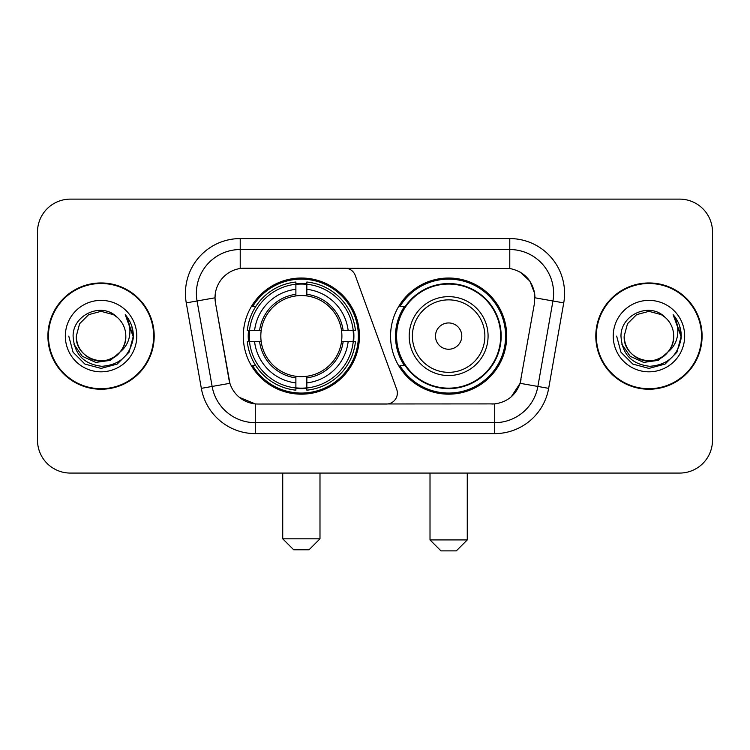 <?xml version="1.0" encoding="UTF-8"?>
<svg xmlns="http://www.w3.org/2000/svg" width="750" height="750" viewBox="0 0 750 750"><rect width="100%" height="100%" fill="white"/><g stroke="black" fill="none" stroke-linecap="round" stroke-linejoin="round"><path stroke-width="1.12" d="M240.216 238.575L240.216 268.491L344.934 268.163A10.959 10.959 0 0 1 355.228 275.372L396.703 389.334A10.959 10.959 0 0 1 386.409 404.034L258.131 404.034A29.587 29.587 0 0 1 228.994 379.594L215.466 302.887L229.903 383.316L212.128 386.447L197.053 300.975A43.828 43.828 0 0 1 240.216 249.534L509.784 249.534A43.828 43.828 0 0 1 552.947 300.975L537.872 386.447A43.828 43.828 0 0 1 494.709 422.662L255.291 422.662A43.828 43.828 0 0 1 212.128 386.447L201.337 388.35L186.263 302.878A54.787 54.787 0 0 1 240.216 238.575L509.784 238.575L509.784 268.491C523.509 271.35 531.797 279.637 534.656 293.363L534.534 302.887L520.097 383.316C515.775 395.231 507.309 402.094 494.709 403.903L258.131 404.034M243.291 336.103A58.078 58.078 0 0 0 301.359 394.172A58.078 58.078 0 0 0 359.438 336.103A58.078 58.078 0 0 0 301.359 278.025A58.078 58.078 0 0 0 243.291 336.103M509.784 268.491L244.603 268.163A29.587 29.587 0 0 0 215.466 302.887L215.016 297.806L197.053 300.975A43.828 43.828 0 0 1 196.387 293.363M248.503 341.578A53.147 53.147 0 0 1 248.503 330.619M404.484 365.681A53.147 53.147 0 0 1 404.484 306.516M506.709 336.103A58.078 58.078 0 0 1 448.641 394.172A58.078 58.078 0 0 1 390.562 336.103A58.078 58.078 0 0 1 448.641 278.025A58.078 58.078 0 0 1 506.709 336.103M47.906 336.103A53.147 53.147 0 0 0 101.053 389.241A53.147 53.147 0 0 0 154.2 336.103A53.147 53.147 0 0 0 101.053 282.956A53.147 53.147 0 0 0 47.906 336.103M595.8 336.103A53.147 53.147 0 0 0 648.947 389.241A53.147 53.147 0 0 0 702.094 336.103A53.147 53.147 0 0 0 648.947 282.956A53.147 53.147 0 0 0 595.8 336.103M215.016 297.75L215.344 293.363M509.784 238.575A54.787 54.787 0 0 1 563.738 302.878L548.663 388.35A54.787 54.787 0 0 1 494.709 433.622L255.291 433.622L255.291 403.903L239.494 397.434M520.2 272.128L529.866 281.119L534.656 293.363L534.984 297.806L563.738 302.878M494.709 433.622L494.709 403.903L491.869 404.034M552.947 300.975L537.872 386.447L520.097 383.316L511.266 396.797M521.006 379.594L520.828 380.522M229.172 380.522L228.994 379.594M712.5 232.003A32.869 32.869 0 0 0 679.631 199.125L70.369 199.125A32.869 32.869 0 0 0 37.5 232.003L37.5 440.203A32.869 32.869 0 0 0 70.369 473.072L679.631 473.072A32.869 32.869 0 0 0 712.5 440.203L712.5 232.003L712.5 440.203M37.5 232.003L37.5 440.203M679.631 199.125L70.369 199.125M70.369 473.072L679.631 473.072M153.656 336.103A52.594 52.594 0 0 0 101.053 283.5A52.594 52.594 0 0 0 48.459 336.103A52.594 52.594 0 0 0 101.053 388.697A52.594 52.594 0 0 0 153.656 336.103M121.612 350.681L110.428 360.356L95.775 362.4L82.294 356.297L73.866 344.128M125.822 336.103C126.666 354.413 104.109 367.434 88.669 357.544C80.756 352.584 76.622 345.441 76.294 336.103L79.612 323.719L88.669 314.653L101.053 311.334L113.438 314.653L117.281 317.391C102.084 301.462 72.825 314.578 73.097 336.103C74.212 354.188 83.794 364.247 101.85 366.291C119.634 365.006 130.116 355.556 133.303 337.959L133.35 336.103C133.256 327.975 130.556 320.841 125.241 314.7C129.281 321.328 130.706 328.463 129.516 336.103C128.353 342.6 125.194 347.897 120.028 352.013A24.769 24.769 0 0 0 125.822 336.103C125.484 345.441 121.359 352.584 113.438 357.544C98.006 367.434 75.45 354.413 76.294 336.103L79.612 323.719L88.669 314.653L101.053 311.334L113.438 314.653L117.281 317.391L113.438 314.653L101.053 311.334L88.669 314.653L79.612 323.719L76.294 336.103C76.622 345.441 80.756 352.584 88.669 357.544C104.109 367.434 126.666 354.413 125.822 336.103A24.769 24.769 0 0 0 117.281 317.391M120.028 352.013C106.884 369.778 75 358.416 76.294 336.103M65.334 336.103A35.719 35.719 0 0 0 101.053 371.822A35.719 35.719 0 0 0 136.781 336.103A35.719 35.719 0 0 0 101.053 300.375A35.719 35.719 0 0 0 65.334 336.103M125.241 314.7L133.341 337.041L131.831 326.316L133.341 337.041L131.831 326.316L133.341 337.041L125.484 314.972L133.341 337.041L125.484 314.972L133.35 336.103L129.028 352.247L117.206 364.069L101.053 368.4L84.909 364.069L73.087 352.247L68.756 336.103M125.484 314.972L133.341 337.059M701.541 336.103A52.594 52.594 0 0 0 648.947 283.5A52.594 52.594 0 0 0 596.344 336.103A52.594 52.594 0 0 0 648.947 388.697A52.594 52.594 0 0 0 701.541 336.103M669.497 350.681L658.312 360.356L643.669 362.4L630.178 356.297L621.759 344.128M673.706 336.103C674.55 354.413 651.994 367.434 636.562 357.544C628.641 352.584 624.516 345.441 624.178 336.103L627.497 323.719L636.562 314.653L648.947 311.334L661.331 314.653L665.166 317.391C649.969 301.462 620.709 314.578 620.981 336.103C622.097 354.188 631.688 364.247 649.744 366.291C667.519 365.006 678 355.556 681.188 337.959L681.244 336.103C681.15 327.975 678.45 320.841 673.134 314.7C677.175 321.328 678.6 328.463 677.4 336.103C676.247 342.6 673.088 347.897 667.922 352.013A24.769 24.769 0 0 0 673.706 336.103C673.378 345.441 669.244 352.584 661.331 357.544C645.891 367.434 623.334 354.413 624.178 336.103L627.497 323.719L636.562 314.653L648.947 311.334L661.331 314.653L665.166 317.391L661.331 314.653L648.947 311.334L636.562 314.653L627.497 323.719L624.178 336.103C624.516 345.441 628.641 352.584 636.562 357.544C651.994 367.434 674.55 354.413 673.706 336.103A24.769 24.769 0 0 0 665.166 317.391M667.922 352.013C654.778 369.778 622.894 358.416 624.178 336.103M613.219 336.103A35.719 35.719 0 0 0 648.947 371.822A35.719 35.719 0 0 0 684.666 336.103A35.719 35.719 0 0 0 648.947 300.375A35.719 35.719 0 0 0 613.219 336.103M673.134 314.7L681.225 337.041L679.725 326.316L681.225 337.041L679.725 326.316L681.225 337.041L673.378 314.972L681.225 337.041L673.378 314.972L681.244 336.103L676.912 352.247L665.091 364.069L648.947 368.4L632.794 364.069L620.972 352.247L616.65 336.103M673.378 314.972L681.225 337.059M309.037 549.778L293.691 549.778L282.731 538.819L319.988 538.819L309.037 549.778M306.844 387.975L306.844 390.178A54.347 54.347 0 0 0 355.434 341.578L353.231 341.578A52.163 52.163 0 0 1 306.844 387.975L306.844 382.903A47.119 47.119 0 0 0 348.159 341.578L341.531 341.578A40.547 40.547 0 0 0 306.844 295.931L306.844 284.231A52.163 52.163 0 0 1 353.231 330.619L355.434 330.619A54.347 54.347 0 0 0 306.844 282.028L306.844 284.231M249.497 341.578L247.294 341.578A54.347 54.347 0 0 0 295.884 390.178L295.884 387.975A52.163 52.163 0 0 1 249.497 341.578L254.569 341.578A47.119 47.119 0 0 0 295.884 382.903L295.884 376.275A40.547 40.547 0 0 0 341.531 341.578L343.153 341.578A42.15 42.15 0 0 1 306.844 377.887L306.844 382.903M295.884 284.231L295.884 282.028A54.347 54.347 0 0 0 247.294 330.619L249.497 330.619A52.163 52.163 0 0 1 295.884 284.231L295.884 289.303A47.119 47.119 0 0 0 254.569 330.619L261.188 330.619A40.547 40.547 0 0 0 295.884 376.275L295.884 377.887A42.15 42.15 0 0 1 259.575 341.578L254.569 341.578M249.6 341.578A52.05 52.05 0 0 1 249.6 330.619M306.844 284.344A52.05 52.05 0 0 0 295.884 284.344M353.128 330.619A52.05 52.05 0 0 1 353.128 341.578M353.231 330.619L348.159 330.619A47.119 47.119 0 0 0 306.844 289.303M348.159 341.578L353.231 341.578M295.884 382.903L295.884 387.975M341.531 330.619L348.159 330.619M306.844 376.341L306.844 377.887M295.884 376.275A40.547 40.547 0 0 1 261.188 341.578L259.575 341.578M306.844 387.863A52.05 52.05 0 0 1 295.884 387.863M254.569 330.619L249.497 330.619M295.884 295.856L295.884 289.303M306.844 295.931A40.547 40.547 0 0 0 261.188 330.619L259.575 330.619A42.15 42.15 0 0 1 295.884 294.309M306.844 295.856L306.844 294.309A42.15 42.15 0 0 1 343.153 330.619M255.769 306.516L252.666 306.516A56.981 56.981 0 0 1 358.341 336.103A56.981 56.981 0 0 1 252.666 365.681L255.769 365.681M456.309 550.875L440.963 550.875L430.012 539.916L467.269 539.916L456.309 550.875M461.784 336.103A13.153 13.153 0 0 0 448.641 322.95A13.153 13.153 0 0 0 435.487 336.103A13.153 13.153 0 0 0 448.641 349.247A13.153 13.153 0 0 0 461.784 336.103M488.081 336.103A39.45 39.45 0 0 0 448.641 296.653A39.45 39.45 0 0 0 409.191 336.103A39.45 39.45 0 0 0 448.641 375.544A39.45 39.45 0 0 0 488.081 336.103A39.45 39.45 0 0 1 448.641 375.544A39.45 39.45 0 0 1 409.191 336.103M500.681 336.103A52.05 52.05 0 0 0 448.641 284.053A52.05 52.05 0 0 0 396.591 336.103A52.05 52.05 0 0 0 448.641 388.153A52.05 52.05 0 0 0 500.681 336.103M505.613 336.103A56.981 56.981 0 0 1 399.938 365.681L405.216 365.681A52.538 52.538 0 0 0 483.394 375.497A52.538 52.538 0 0 0 483.394 296.7A52.538 52.538 0 0 0 405.216 306.516L399.938 306.516A56.981 56.981 0 0 1 505.613 336.103M255.291 433.622A54.787 54.787 0 0 1 201.337 388.35M186.263 302.878L197.053 300.975M537.872 386.447L548.663 388.35M306.844 376.275A40.547 40.547 0 0 0 341.531 341.578M295.884 388.35A52.538 52.538 0 0 0 306.844 388.35M353.616 341.578A52.538 52.538 0 0 0 353.616 330.619M306.844 283.847A52.538 52.538 0 0 0 295.884 283.847M484.875 336.103A36.234 36.234 0 0 0 448.641 299.859A36.234 36.234 0 0 0 412.397 336.103A36.234 36.234 0 0 0 448.641 372.338A36.234 36.234 0 0 0 484.875 336.103M319.988 473.072L319.988 538.819M282.731 473.072L282.731 538.819M467.269 473.072L467.269 539.916M430.012 473.072L430.012 539.916"/></g></svg>
